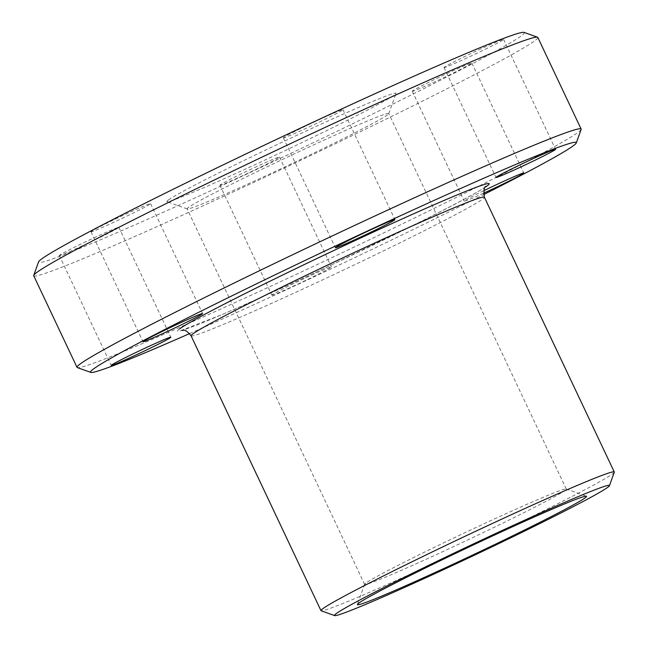 <?xml version="1.0" encoding="UTF-8"?>
<svg xmlns="http://www.w3.org/2000/svg" width="648" height="648" viewBox="0 0 648 648"><rect width="100%" height="100%" fill="white"/><g stroke="black" fill="none" stroke-linecap="round" stroke-linejoin="round"><path stroke-width="0.49" stroke-dasharray="3.24 2.43" d="M614.28 472.222A162.211 5.662 -25.3 0 1 612.554 473.882A162.211 5.662 -25.3 0 1 460.072 551.14A162.211 5.662 -25.3 0 1 321.157 610.78M581.118 129.438A278.794 9.728 -25.3 0 1 578.162 132.289A278.794 9.728 -25.3 0 1 316.078 265.081A278.794 9.728 -25.3 0 1 77.315 367.578M524.046 32.4A268.661 9.38 -25.3 0 1 521.47 35.745A268.661 9.38 -25.3 0 1 260.456 167.678A268.661 9.38 -25.3 0 1 38.564 261.889M33.72 275.748A278.794 9.728 154.7 0 0 268.385 175.543A278.794 9.728 154.7 0 0 534.859 40.686A278.794 9.728 154.7 0 0 537.832 37.454M168.221 200.127A126.725 4.423 154.7 0 0 167.006 201.706A126.725 4.423 154.7 0 0 275.538 155.115A126.725 4.423 154.7 0 0 394.664 94.754A126.725 4.423 154.7 0 0 396.009 93.458A126.725 4.423 154.7 0 0 291.341 137.894A126.725 4.423 154.7 0 0 168.221 200.127M387.569 114.818A111.521 3.888 -25.3 0 1 282.739 167.929A111.521 3.888 -25.3 0 1 187.24 208.931A111.521 3.888 -25.3 0 1 187.118 208.834A111.521 3.888 -25.3 0 1 188.301 207.546A111.521 3.888 -25.3 0 1 294.897 153.6A111.521 3.888 -25.3 0 1 388.76 113.522A111.521 3.888 -25.3 0 1 388.76 113.675A111.521 3.888 -25.3 0 1 387.569 114.818M365.828 583.111A111.521 3.888 154.7 0 0 364.646 584.253A111.521 3.888 154.7 0 0 364.646 584.399A111.521 3.888 154.7 0 0 458.509 544.32A111.521 3.888 154.7 0 0 565.105 490.382A111.521 3.888 154.7 0 0 566.287 489.086A111.521 3.888 154.7 0 0 566.166 488.989A111.521 3.888 154.7 0 0 470.667 529.991A111.521 3.888 154.7 0 0 365.828 583.111M272.217 294.743A32.951 1.15 154.7 0 0 271.868 295.124A32.951 1.15 154.7 0 0 299.603 283.281A32.951 1.15 154.7 0 0 331.088 267.349A32.951 1.15 154.7 0 0 331.444 266.968A32.951 1.15 154.7 0 0 303.709 278.81A32.951 1.15 154.7 0 0 272.217 294.743M220.255 184.826A32.951 1.15 154.7 0 0 219.907 185.207A32.951 1.15 154.7 0 0 247.641 173.364A32.951 1.15 154.7 0 0 279.134 157.424A32.951 1.15 154.7 0 0 279.482 157.043A32.951 1.15 154.7 0 0 251.748 168.885A32.951 1.15 154.7 0 0 220.255 184.826M59.64 255.109A32.951 1.15 154.7 0 0 59.284 255.49A32.951 1.15 154.7 0 0 87.018 243.648A32.951 1.15 154.7 0 0 118.511 227.715A32.951 1.15 154.7 0 0 118.868 227.335A32.951 1.15 154.7 0 0 91.133 239.177A32.951 1.15 154.7 0 0 59.64 255.109M91.384 231.425A32.951 1.15 154.7 0 0 91.036 231.806A32.951 1.15 154.7 0 0 118.77 219.964A32.951 1.15 154.7 0 0 150.263 204.031A32.951 1.15 154.7 0 0 150.611 203.65A32.951 1.15 154.7 0 0 122.877 215.492A32.951 1.15 154.7 0 0 91.384 231.425M283.759 137.457A32.951 1.15 154.7 0 0 283.403 137.838A32.951 1.15 154.7 0 0 311.137 125.996A32.951 1.15 154.7 0 0 342.63 110.055A32.951 1.15 154.7 0 0 342.978 109.674A32.951 1.15 154.7 0 0 315.244 121.516A32.951 1.15 154.7 0 0 283.759 137.457M444.374 67.165A32.951 1.15 154.7 0 0 444.026 67.546A32.951 1.15 154.7 0 0 471.76 55.704A32.951 1.15 154.7 0 0 503.253 39.771A32.951 1.15 154.7 0 0 503.601 39.382A32.951 1.15 154.7 0 0 475.867 51.233A32.951 1.15 154.7 0 0 444.374 67.165M483.683 190.763A32.951 1.15 154.7 0 0 464.584 200.775A32.951 1.15 154.7 0 0 464.235 201.155A32.951 1.15 154.7 0 0 483.44 193.258M412.622 90.85A32.951 1.15 154.7 0 0 412.274 91.23A32.951 1.15 154.7 0 0 440.008 79.388A32.951 1.15 154.7 0 0 471.501 63.455A32.951 1.15 154.7 0 0 471.849 63.075A32.951 1.15 154.7 0 0 444.115 74.917A32.951 1.15 154.7 0 0 412.622 90.85M189.613 333.59A268.661 9.38 154.7 0 0 483.57 194.635M485.482 187.037A172.344 6.018 -25.3 0 1 304.382 277.595A172.344 6.018 -25.3 0 1 179.423 329.014M191.079 335.842A162.211 5.662 154.7 0 0 327.621 277.538A162.211 5.662 154.7 0 0 482.655 199.082A162.211 5.662 154.7 0 0 484.38 197.203M486.024 186.446L485.652 186.737C481.472 190.188 460.712 201.382 423.355 220.328L332.821 264.279C288.822 285.007 251.465 301.952 220.741 315.114L181.732 330.286M187.24 208.931L167.006 201.706M364.646 584.253L357.396 604.471M219.907 185.207L271.868 295.124M59.284 255.49L111.245 365.415M91.036 231.806L142.997 341.731M283.403 137.838L335.364 247.755M444.026 67.546L495.979 177.471M412.274 91.23L464.235 201.155M364.646 584.399L187.118 208.834M566.287 489.086L388.76 113.522M471.849 63.075L523.811 172.992M503.601 39.382L555.563 149.307M342.978 109.674L394.94 219.591M150.611 203.65L202.573 313.567M118.868 227.335L170.821 337.252M279.482 157.043L331.444 266.968M566.166 488.989L586.4 496.222M388.76 113.675L396.009 93.458"/><path stroke-width="0.97" d="M607.824 487.255A152.069 5.306 154.7 0 0 609.444 485.7A152.069 5.306 154.7 0 0 483.837 539.031A152.069 5.306 154.7 0 0 336.093 613.705A152.069 5.306 154.7 0 0 334.643 615.6A152.069 5.306 154.7 0 0 464.875 559.694A152.069 5.306 154.7 0 0 607.824 487.255M334.643 615.6L321.157 610.78A162.211 5.662 -25.3 0 1 320.979 610.643A162.211 5.662 -25.3 0 1 322.712 608.764A162.211 5.662 -25.3 0 1 477.746 530.299A162.211 5.662 -25.3 0 1 614.28 472.003A162.211 5.662 -25.3 0 1 614.28 472.222L609.444 485.7M483.57 194.635A268.661 9.38 154.7 0 0 573.431 145.662A268.661 9.38 154.7 0 0 576.283 142.916A268.661 9.38 154.7 0 0 354.391 237.128A268.661 9.38 154.7 0 0 93.377 369.052A268.661 9.38 154.7 0 0 90.801 372.398A268.661 9.38 154.7 0 0 189.613 333.59M90.801 372.398L77.315 367.578A278.794 9.728 -25.3 0 1 77.015 367.343A278.794 9.728 -25.3 0 1 79.988 364.111A278.794 9.728 -25.3 0 1 346.461 229.262A278.794 9.728 -25.3 0 1 581.126 129.057A278.794 9.728 -25.3 0 1 581.118 129.438L576.283 142.916M33.728 275.368L38.564 261.889A268.661 9.38 -25.3 0 1 41.415 259.135A268.661 9.38 -25.3 0 1 293.965 131.171A268.661 9.38 -25.3 0 1 524.046 32.4L537.532 37.22A278.794 9.728 154.7 0 0 298.769 139.725A278.794 9.728 154.7 0 0 36.685 272.508A278.794 9.728 154.7 0 0 33.728 275.368A278.794 9.728 154.7 0 0 33.72 275.748L77.015 367.343M581.126 129.057L537.832 37.454A278.794 9.728 154.7 0 0 537.532 37.22M585.185 497.794A126.725 4.423 -25.3 0 1 462.065 560.026A126.725 4.423 -25.3 0 1 357.396 604.471A126.725 4.423 -25.3 0 1 358.741 603.167A126.725 4.423 -25.3 0 1 477.868 542.813A126.725 4.423 -25.3 0 1 586.4 496.222A126.725 4.423 -25.3 0 1 585.185 497.794M111.594 365.035A32.951 1.15 154.7 0 0 111.245 365.415A32.951 1.15 154.7 0 0 138.98 353.573A32.951 1.15 154.7 0 0 170.473 337.632A32.951 1.15 154.7 0 0 170.821 337.252A32.951 1.15 154.7 0 0 143.087 349.094A32.951 1.15 154.7 0 0 111.594 365.035M143.346 341.35A32.951 1.15 154.7 0 0 142.997 341.731A32.951 1.15 154.7 0 0 170.732 329.889A32.951 1.15 154.7 0 0 202.225 313.948A32.951 1.15 154.7 0 0 202.573 313.567A32.951 1.15 154.7 0 0 174.839 325.409A32.951 1.15 154.7 0 0 143.346 341.35M335.713 247.374A32.951 1.15 154.7 0 0 335.364 247.755A32.951 1.15 154.7 0 0 363.099 235.913A32.951 1.15 154.7 0 0 394.591 219.98A32.951 1.15 154.7 0 0 394.94 219.591A32.951 1.15 154.7 0 0 367.205 231.441A32.951 1.15 154.7 0 0 335.713 247.374M496.336 177.09A32.951 1.15 154.7 0 0 495.979 177.471A32.951 1.15 154.7 0 0 523.714 165.629A32.951 1.15 154.7 0 0 555.206 149.688A32.951 1.15 154.7 0 0 555.563 149.307A32.951 1.15 154.7 0 0 527.828 161.149A32.951 1.15 154.7 0 0 496.336 177.09M483.44 193.258A32.951 1.15 154.7 0 0 523.463 173.372A32.951 1.15 154.7 0 0 523.811 172.992A32.951 1.15 154.7 0 0 483.683 190.763M179.423 329.014A172.344 6.018 -25.3 0 1 357.388 239.468A172.344 6.018 -25.3 0 1 487.385 185.709A172.344 6.018 -25.3 0 1 485.482 187.037M614.28 472.003L484.38 197.203A162.211 5.662 154.7 0 0 347.846 255.498A162.211 5.662 154.7 0 0 192.812 333.963A162.211 5.662 154.7 0 0 191.079 335.842C184.364 327.434 183.173 331.209 181.732 330.286M320.979 610.643L191.079 335.842M486.024 186.446C484.21 186.268 483.659 189.856 484.38 197.203"/></g></svg>
